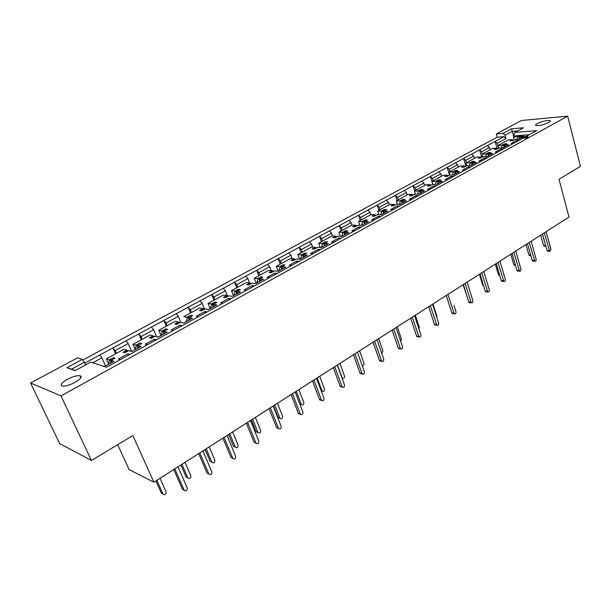 <?xml version="1.0" encoding="UTF-8"?>
<svg xmlns="http://www.w3.org/2000/svg" width="611" height="611" viewBox="0 0 611 611"><rect width="100%" height="100%" fill="white"/><g stroke="black" fill="none" stroke-linecap="round" stroke-linejoin="round"><path stroke-width="0.92" d="M67.286 379.362C72.457 376.697 76.612 375.46 79.766 375.643C82.531 376.559 80.965 378.789 75.077 382.326C69.906 385.014 65.721 386.274 62.536 386.106C59.733 385.159 61.314 382.906 67.286 379.362M537.275 123.544C542.614 121.131 546.876 120.153 550.053 120.611C550.671 120.993 550.19 121.635 548.594 122.536C543.24 124.965 538.978 125.95 535.794 125.499C535.152 125.102 535.648 124.453 537.275 123.544M485.676 156.63L486.394 154.27L488.739 153.651L488.441 152.605L490.931 152.452L488.609 153.72L492.71 153.483L487.12 156.553L483.018 156.783L480.666 158.066L478.192 158.203L480.536 156.92L476.588 157.142L474.105 158.486L465.872 162.977L469.806 162.778L472.188 161.48L474.663 161.357L472.28 162.656L476.359 162.457L470.615 165.604L466.544 165.795L464.131 167.116L461.664 167.231L464.077 165.909L460.152 166.093L449.154 172.088L453.064 171.928L455.508 170.591L457.96 170.492L455.516 171.828L459.571 171.668L453.675 174.906L449.635 175.052L447.153 176.411L444.709 176.495L447.183 175.143L443.281 175.281L431.992 181.436L435.872 181.322L438.377 179.947L440.821 179.871L438.308 181.246L442.333 181.131L436.277 184.453L432.267 184.553L429.716 185.95L427.288 186.004L429.831 184.621L425.966 184.713L414.365 191.037L418.214 190.968L420.796 189.555L423.217 189.509L420.635 190.922L424.63 190.846L418.405 194.267L414.426 194.321L411.806 195.749L409.401 195.78L412.013 194.351L408.179 194.405L396.264 200.897L400.075 200.874L402.725 199.43L405.124 199.407L402.473 200.859L406.43 200.836L400.037 204.349L396.088 204.349L393.4 205.823L391.017 205.823L393.705 204.357L389.902 204.364L377.659 211.032L381.432 211.055L384.159 209.573L386.534 209.581L383.807 211.078L387.725 211.1L381.149 214.713L377.247 214.667L374.482 216.179L372.122 216.149L374.879 214.637L371.121 214.591L358.535 221.449L362.262 221.526L365.065 219.998L367.417 220.044L364.614 221.579L368.486 221.663L361.72 225.375L357.863 225.276L355.022 226.826L352.684 226.765L355.526 225.215L351.814 225.115L338.861 232.165L342.55 232.302L345.429 230.729L347.751 230.805L344.864 232.386L348.69 232.524L341.732 236.342L337.921 236.182L334.996 237.786L332.697 237.687L335.615 236.09L331.949 235.93L318.629 243.186L322.264 243.384L325.228 241.765L327.519 241.88L324.548 243.506L328.321 243.705L321.157 247.638L317.399 247.417L314.39 249.067L312.122 248.921L315.123 247.279L311.511 247.065L297.794 254.535L301.376 254.795L304.431 253.122L306.585 253.252L303.629 254.955L307.348 255.222L299.963 259.27L296.266 258.98L293.165 260.676L290.935 260.5L294.028 258.804L290.469 258.529L276.348 266.22L279.869 266.541L283.015 264.823L285.009 264.945L282.083 266.747L285.742 267.076L278.135 271.253L274.499 270.894L271.299 272.643L269.107 272.422L272.3 270.681L268.802 270.329L254.252 278.257L257.705 278.647L260.95 276.875L262.783 276.997L259.881 278.891L263.471 279.303L255.627 283.603L252.06 283.168L248.769 284.97L246.615 284.703L249.907 282.908L246.477 282.496L231.485 290.66L234.868 291.126L238.206 289.301L239.871 289.415L240.337 289.583L236.992 291.416L240.513 291.905L232.424 296.343L228.934 295.831L225.535 297.687L223.427 297.374L226.818 295.518L223.466 295.029L208.007 303.453L211.307 303.995L214.751 302.109L216.248 302.224L216.844 302.445L213.392 304.339L216.829 304.904L208.481 309.479L205.075 308.883L201.569 310.808L199.514 310.441L203.012 308.524L199.736 307.959L183.781 316.643L187.004 317.269L190.563 315.329L191.877 315.429L192.595 315.719L189.036 317.667L192.381 318.316L183.766 323.043L180.451 322.364L176.831 324.342L174.83 323.922L178.443 321.951L175.25 321.294L158.784 330.261L161.915 330.979L165.589 328.97L166.719 329.062L167.567 329.413L163.885 331.429L167.147 332.17L158.249 337.051L155.018 336.279L151.284 338.326L149.344 337.845L153.071 335.806L149.978 335.065L132.977 344.321L136.009 345.131L139.797 343.061L140.744 343.145L141.714 343.558L137.91 345.643L141.072 346.483L131.877 351.531L128.753 350.653L124.888 352.768L123.017 352.226L126.867 350.126L123.873 349.286L106.306 358.856L109.232 359.757L113.913 357.687L114.998 358.176L111.072 360.33L114.12 361.277L104.603 366.493L101.441 365.599M472.494 162.541L472.188 161.48M455.821 171.66L455.508 170.591M438.713 181.032L438.377 179.947M421.132 190.647L420.796 189.555M403.077 200.53L402.725 199.43M384.518 210.68L384.159 209.573M365.439 221.129L365.065 219.998M345.818 231.867L345.429 230.729M325.632 242.911L325.228 241.765M304.843 254.283L304.431 253.122M283.443 265.999L283.015 264.823M261.393 278.066L260.95 276.875M238.672 290.5L238.206 289.301M215.24 303.323L214.751 302.109M191.06 316.551L190.563 315.329M166.108 330.207L165.589 328.97M140.339 344.314L139.797 343.061M113.715 358.886L113.15 357.618M504.564 144.96L504.281 143.944L506.786 143.776L504.518 145.013L508.65 144.731L503.197 147.725L499.08 147.992L496.789 149.244L494.291 149.405L496.583 148.152L492.611 148.412L482.163 154.102L486.119 153.873L488.441 152.605M519.999 136.49L519.732 135.505L522.245 135.314L520.037 136.52L524.185 136.207L522.703 137.017M61.008 395.89L567.65 116.166L580.45 166.368L559.012 179.26L568.978 217.081L153.903 482.216L132.862 435.544L91.421 460.473L61.008 395.89L30.55 382.99L77.628 357.817L82.355 359.36L85.777 364.866M498.599 148.252L497.201 143.287L495.147 141.416L503.938 136.665L497.224 137.185L82.867 360.009M497.224 137.185L496.308 133.924L521.443 120.489L567.65 116.166M30.55 382.99L59.641 443.578L91.421 460.473M332.56 235.961L331.59 233.165L321.638 238.557L319.5 236.312L329.444 230.935L331.59 233.165M322.524 241.062L321.638 238.557M312.664 247.134L311.557 244.033L301.322 249.586L299.169 247.295L309.41 241.765L311.557 244.033M302.239 252.114L301.322 249.586M105.566 365.966L101.9 357.802L92.757 362.758M84.539 362.155L71.472 369.204L75.275 370.556M116.365 353.372L115.143 350.615L112.966 347.888L125.996 340.846L128.18 343.542L115.143 350.615M131.64 351.462L128.18 343.542M142.18 339.311L141.004 336.585L138.827 333.919L151.452 327.099L153.628 329.726L141.004 336.585M156.576 336.653L153.628 329.726M167.193 325.686L166.062 322.982L163.878 320.385L176.113 313.771L178.29 316.345L166.062 322.982M180.818 322.44L178.29 316.345M191.434 312.481L190.342 309.808L188.165 307.264L200.026 300.856L202.203 303.377L190.342 309.808M204.54 309.158L202.203 303.377M292.203 258.667L290.943 255.215L280.411 260.928L278.257 258.59L288.789 252.901L290.943 255.215M281.365 263.486L280.411 260.928M271.169 270.566L269.734 266.724L258.888 272.613L256.727 270.222L267.572 264.364L269.734 266.724M259.874 275.194L258.888 272.613M249.532 282.862L247.89 278.578L236.724 284.642L234.555 282.198L245.721 276.164L247.89 278.578M237.74 287.254L236.724 284.642M214.935 299.673L213.881 297.038L211.712 294.54L223.221 288.323L225.39 290.79L213.881 297.038M227.437 295.984L225.39 290.79M490.114 149.771L489.464 147.488L481.621 151.742L479.559 149.84L487.395 145.601L489.464 147.488M482.285 154.041L481.621 151.742M474.357 158.356L473.685 156.049L465.651 160.41L463.573 158.47L471.616 154.132L473.685 156.049M466.33 162.725L465.651 160.41M458.204 167.154L457.509 164.833L449.268 169.3L447.176 167.33L455.424 162.87L457.509 164.833M449.971 171.638L449.268 169.3M441.631 176.182L440.913 173.837L432.458 178.427L430.358 176.419L438.828 171.844L440.913 173.837M433.184 180.787L432.458 178.427M424.622 185.446L423.889 183.079L415.205 187.791L413.097 185.744L421.789 181.047L423.889 183.079M415.954 190.174L415.205 187.791M407.17 194.955L406.407 192.564L397.494 197.399L395.378 195.314L404.299 190.495L406.407 192.564M398.265 199.805L397.494 197.399M389.245 204.723L388.459 202.302L379.301 207.274L377.178 205.151L386.335 200.202L388.459 202.302M380.095 209.703L379.301 207.274M370.831 214.751L370.014 212.307L360.605 217.417L358.474 215.255L367.891 210.169L370.014 212.307M361.429 219.868L360.605 217.417M342.252 230.324L341.396 227.842L339.258 225.635L348.934 220.411L351.065 222.587L341.396 227.842M351.928 225.115L351.065 222.587M84.937 363.033L99.715 355.044L101.9 357.802M529.332 134.71L515.852 135.749L513.53 137.017L517.525 136.711L519.732 135.505M524.948 136.925L523.268 137.719L525.429 136.559L526.086 137.231L527.965 136.436L526.919 137.2L525.032 137.215M523.184 137.811L521.618 137.803M521.473 137.696L518.869 139.125L514.729 139.43L512.492 140.652L509.986 140.828L512.217 139.614L508.23 139.904L498.041 145.449L502.021 145.181L504.281 143.944M120.443 359.581L118.419 358.97L127.775 353.838L129.822 354.426M147.327 344.795L145.235 344.253L154.285 339.281L156.401 339.808M173.341 330.49L171.179 330.009L179.94 325.205L182.116 325.663M198.514 316.643L196.299 316.223L204.777 311.572L207.014 311.969M222.893 303.232L220.617 302.873L228.835 298.359L231.126 298.71M246.516 290.24L244.194 289.935L252.152 285.558L254.497 285.856M269.42 277.654L267.045 277.386L274.767 273.148L277.157 273.392M291.623 265.434L289.209 265.22L296.702 261.111L299.13 261.309M313.176 253.588L310.716 253.42L317.987 249.425L320.462 249.578M334.095 242.086L331.597 241.956L338.662 238.076L341.167 238.191M354.403 230.912L351.883 230.821L358.741 227.055L361.277 227.132M374.138 220.059L371.587 220.006L378.255 216.347L380.821 216.386M393.324 209.504L390.742 209.497L397.226 205.938L399.815 205.938M411.974 199.247L409.37 199.27L415.671 195.81L418.291 195.772M430.121 189.273L427.486 189.326L433.627 185.958L436.262 185.889M447.771 179.565L445.121 179.642L451.094 176.365L453.759 176.274M464.963 170.11L462.29 170.225L468.11 167.024L470.783 166.91M481.697 160.907L479.009 161.044L484.676 157.936L487.372 157.791M497.996 151.94L495.292 152.101L500.814 149.076L503.525 148.901M513.882 143.203L511.17 143.394L516.547 140.438L519.274 140.24M520.503 138.223L520.037 136.52M512.354 140.079L512.217 139.614M513.53 137.017L514.263 139.682M517.708 137.391L517.525 136.711M504.999 146.732L504.518 145.013M496.712 148.633L496.583 148.152M498.041 145.449L498.797 148.145M502.211 145.861L502.021 145.181M112.012 362.43L111.072 360.33M99.624 365.004L96.744 364.064M106.306 358.856L108.391 363.514M109.499 360.368L109.232 359.757M138.819 347.72L137.91 345.643M127.119 350.699L126.867 350.126M132.977 344.321L135.077 349.156M136.268 345.742L136.009 345.131M164.756 333.484L163.885 331.429M153.315 336.378L153.071 335.806M158.784 330.261L160.907 335.263M162.175 331.59L161.915 330.979M189.868 319.698L189.036 317.667M178.672 322.516L178.443 321.951M187.264 317.888L187.004 317.269M214.194 306.348L213.392 304.339M203.234 309.082L203.012 308.524M208.007 303.453L210.077 308.608M211.559 304.622L211.307 303.995M237.771 293.41L236.992 291.416M227.04 296.068L226.818 295.518M231.485 290.66L233.478 295.762M235.113 291.752L234.868 291.126M260.63 280.861L259.881 278.891M250.113 283.451L249.907 282.908M254.252 278.257L256.185 283.298M257.949 279.28L257.705 278.647M282.801 268.687L282.083 266.747M272.498 271.215L272.3 270.681M276.348 266.22L278.211 271.215M280.105 267.175L279.869 266.541M304.324 256.88L303.629 254.955M294.219 259.339L294.028 258.804M297.794 254.535L299.505 259.232M301.605 255.436L301.376 254.795M325.22 245.408L324.548 243.506M315.314 247.806L315.123 247.279M318.629 243.186L320.187 247.585M322.486 244.026L322.264 243.384M345.513 234.273L344.864 232.386M335.798 236.61L335.615 236.09M338.861 232.165L340.289 236.289M342.771 232.951L342.55 232.302M365.241 223.443L364.614 221.579M355.701 225.726L355.526 225.215M358.535 221.449L359.841 225.322M362.483 222.183L362.262 221.526M384.411 212.918L383.807 211.078M375.047 215.148L374.879 214.637M377.659 211.032L378.866 214.682M381.646 211.712L381.432 211.055M403.061 202.684L402.473 200.859M393.866 204.861L393.705 204.357M396.264 200.897L397.379 204.349M400.289 201.531L400.075 200.874M421.2 192.732L420.635 190.922M412.173 194.856L412.013 194.351M414.365 191.037L415.396 194.306M418.42 191.625L418.214 190.968M438.858 183.04L438.308 181.246M429.984 185.11L429.831 184.621M431.992 181.436L432.947 184.537M436.078 181.986L435.872 181.322M456.05 173.6L455.516 171.828M447.328 175.632L447.183 175.143M449.154 172.088L450.04 175.036M453.263 172.6L453.064 171.928M472.792 164.412L472.28 162.656M464.223 166.398L464.077 165.909M465.872 162.977L466.697 165.787M470.004 163.45L469.806 162.778M489.106 155.461L488.609 153.72M480.681 157.401L480.536 156.92M482.163 154.102L482.942 156.821M486.31 154.545L486.119 153.873M516.86 141.569L516.547 140.438M501.135 150.214L500.814 149.076M128.379 355.212L127.775 353.838M154.866 340.648L154.285 339.281M180.497 326.549L179.94 325.205M205.319 312.901L204.777 311.572M229.354 299.68L228.835 298.359M252.656 286.865L252.152 285.558M275.248 274.446L274.767 273.148M297.167 262.386L296.702 261.111M318.438 250.693L317.987 249.425M339.097 239.329L338.662 238.076M359.161 228.293L358.741 227.055M378.66 217.569L378.255 216.347M397.616 207.144L397.226 205.938M416.053 197.009L415.671 195.81M433.993 187.142L433.627 185.958M451.453 177.541L451.094 176.365M468.446 168.193L468.11 167.024M485.004 159.089L484.676 157.936M528.003 136.574L527.072 137.781L525.193 137.742M525.277 138.063L525.124 137.49L523.398 138.185M82.355 359.36L66.798 367.723L75.069 370.671L90.833 362.132L106.497 367.249L523.253 138.055M517.716 130.914L512.247 131.365L505.076 135.237L503.021 133.381L496.308 133.924M503.021 133.381L511.552 128.799L523.505 127.775L514.943 132.419L513.95 134.535L514.485 136.49M525.712 136.696L536.702 130.655L514.943 132.419M117.686 444.678L129.081 469.546L153.903 482.216M511.552 128.799L513.767 136.887M503.938 136.665L505.984 138.521L505.076 135.237M505.984 138.521L497.201 143.287M115.586 353.8L112.966 347.888L99.715 355.044M141.347 339.762L138.827 333.919L125.996 340.846M166.314 326.159L163.878 320.385L151.452 327.099M190.51 312.985L188.165 307.264L176.113 313.771M213.972 300.2L211.712 294.54L200.026 300.856M236.74 287.796L234.555 282.198L223.221 288.323M258.835 275.76L256.727 270.222L245.721 276.164M280.289 264.074L278.257 258.59L267.572 264.364M301.139 252.717L299.169 247.295L288.789 252.901M321.394 241.681L319.5 236.312L309.41 241.765M341.091 230.95L339.258 225.635L329.444 230.935M360.253 220.518L358.474 215.255L348.934 220.411M378.896 210.36L377.178 205.151L367.891 210.169M397.035 200.477L395.378 195.314L386.335 200.202M414.709 190.846L413.097 185.744L404.299 190.495M432.863 184.537L430.358 176.419L421.789 181.047M449.52 175.113L447.176 167.33L438.828 171.844M465.842 166.184L463.573 158.47L455.424 162.87M481.682 157.226L479.559 149.84L471.616 154.132M497.14 148.488L495.147 141.416L487.395 145.601M66.798 367.723L71.472 369.204M524.032 137.177L521.466 137.238L524.834 136.734M521.657 137.353L521.809 137.918M525.559 137.528L525.712 138.101M526.919 137.2L527.072 137.781M527.576 136.895L527.728 137.475M523.268 137.719L523.428 138.3M523.871 137.521L524.024 138.094M542.438 234.036L545.738 245.798M519.297 138.888L520.114 136.818M540.689 235.151L543.477 245.278L544.546 246.08M511.399 140.79L513.95 139.85M517.158 139.247L517.8 137.101L520.114 136.482M519.877 136.948L517.8 137.101M548.12 251.335L547.036 250.525L542.499 233.998M546.135 231.676L550.977 249.425L549.732 251.419L544.279 232.86M503.77 147.411L504.602 145.311M525.941 244.576L528.813 254.787L529.913 255.589M495.72 149.374L496.957 148.504L498.309 148.412M501.616 147.831L502.295 145.578L504.625 144.96M504.365 145.441L502.295 145.578M533.266 261.088L532.15 260.278L527.469 243.598M531.135 241.261L536.13 259.163C536.259 260.599 535.824 261.271 534.824 261.18L529.233 242.475M487.845 156.149L488.693 154.025M510.819 254.229L513.79 264.54L514.92 265.334M479.643 158.18L480.918 157.271L482.262 157.195M488.456 154.155L486.394 154.27M518.036 271.078L516.891 270.268L512.056 253.443M515.753 251.083L520.908 269.153C521.038 270.635 520.58 271.315 519.541 271.192L513.798 252.328M471.509 165.115L472.364 162.961M495.322 264.135L498.385 274.53L499.546 275.332M463.146 167.223L464.459 166.268L465.796 166.207M469.324 165.665L470.08 163.19L472.44 162.572M472.127 163.091L470.08 163.19M502.418 281.327L501.234 280.525L496.247 263.54M499.974 261.164L505.297 279.403C505.427 280.923 504.946 281.61 503.861 281.45L497.973 262.44M454.737 174.318L455.607 172.134M479.429 274.286L482.583 284.779L483.553 285.62M446.213 176.503L447.565 175.502L448.894 175.456M452.537 174.945L453.339 172.348L455.714 171.722M455.371 172.264L453.339 172.348M486.402 291.844L485.18 291.042L480.025 273.904M483.782 271.505L489.289 289.912C489.411 291.485 488.907 292.173 487.777 291.982L481.728 272.819M437.522 183.774L438.4 181.559M463.123 284.703L466.911 296.014M428.823 186.034L430.22 184.988L431.542 184.95M435.299 184.476L436.147 181.742L438.538 181.123M438.171 181.688L436.147 181.742M470.607 302.048L469.202 302.544L468.706 301.834L463.382 284.535M467.163 282.122L472.853 300.696C472.967 302.323 472.44 303.018 471.264 302.781L465.055 283.466M453.935 305.256L455.974 311.77C456.089 313.458 455.531 314.153 454.301 313.863L447.932 294.403M419.833 193.481L420.735 191.235M410.959 195.826L412.402 194.726L413.716 194.71M417.596 194.275L418.497 191.396L420.895 190.777M420.498 191.358L418.497 191.396M453.721 313.16L452.255 313.603L451.789 312.908L446.29 295.457M436.789 317.346L436.842 316.009L432.978 303.957M401.664 203.455L402.573 201.172M392.606 205.892L394.095 204.738L395.393 204.731M399.403 204.349L400.358 201.309L402.764 200.698M402.344 201.302L400.358 201.309M436.369 324.571L434.856 324.945L434.421 324.288L428.731 306.669M432.573 304.217L438.652 323.143C438.759 324.892 438.171 325.594 436.888 325.243L430.35 305.637M419.009 329.23L419.367 327.366L415.365 315.2M382.982 213.705L383.907 211.391M373.741 216.233L375.276 215.026L376.559 215.041M380.699 214.705L381.715 211.505L384.136 210.894L382.83 210.894M383.677 211.521L381.715 211.505M418.543 336.294L416.977 336.6L416.572 335.981L410.691 318.194M414.563 315.719L420.849 334.82C420.948 336.638 420.33 337.341 418.993 336.928L412.28 317.178M400.671 341.228L401.412 339.029L397.28 326.755M363.782 224.245L364.721 221.9M354.342 226.88L355.93 225.604L357.198 225.635M361.468 225.367L362.544 221.984L364.973 221.381L363.69 221.358M364.492 222.03L362.544 221.984M400.22 348.346L398.601 348.568L398.235 347.987L392.155 330.032M396.05 327.542L402.557 346.827C402.641 348.721 401.992 349.423 400.595 348.934L393.705 329.039M381.753 353.395L382.967 351.02L378.69 338.631M344.024 235.09L344.978 232.707M334.385 237.824L336.019 236.488L337.272 236.541M341.679 236.342L342.832 232.76L344.665 232.142M344.749 232.837L342.832 232.76M381.371 360.75L379.706 360.872L379.385 360.337L373.084 342.213M377.018 339.701L383.746 359.169C383.823 361.139 383.128 361.842 381.684 361.269L374.604 341.244M362.201 365.645C363.568 365.806 364.171 365.042 364.003 363.346L359.581 350.836M323.693 246.248L324.662 243.835M313.84 249.097L315.536 247.684L316.773 247.761M321.348 247.531L322.547 243.858L324.456 243.231M324.433 243.957L322.547 243.858M361.964 373.512L360.269 373.512L359.994 373.038L353.479 354.739M357.443 352.203L364.408 371.862C364.462 373.917 363.728 374.612 362.224 373.955L354.953 353.792M337.44 364.981L342.282 378.064C343.81 378.767 344.551 378.079 344.505 376.017L339.93 363.392M302.758 257.735L303.751 255.283M292.692 260.706L294.441 259.217L295.655 259.316M300.436 259.011L301.658 255.276L303.659 254.642M303.522 255.406L301.658 255.276M341.648 386.855L340.052 386.106L333.3 367.631M337.287 365.08L344.505 384.922C344.535 387.061 343.764 387.756 342.206 387L334.729 366.715M317.147 377.942L322.104 391.078C323.685 391.88 324.464 391.208 324.449 389.047L319.713 376.307M281.205 269.566L282.206 267.076M270.917 272.659L272.72 271.093L273.911 271.215M278.899 270.833L280.151 267.03L282.251 266.404M281.984 267.198L280.151 267.03M321.172 400.297L319.515 399.556L312.519 380.897M316.544 378.331L324.021 398.364C324.021 400.602 323.211 401.282 321.6 400.419L313.909 380.011M296.259 391.284L301.338 404.467C302.972 405.383 303.797 404.719 303.812 402.466L298.901 389.597M258.988 281.763L260.011 279.235M299.909 404.329L301.017 404.375M248.471 284.986L250.334 283.336L251.503 283.481M256.704 283.015L257.995 279.143L260.194 278.524M259.79 279.349L257.995 279.143M300.077 414.143L298.374 413.403L291.126 394.569M295.182 391.979L302.926 412.211C302.896 414.541 302.04 415.213 300.375 414.227L292.463 393.713M274.751 405.024L279.96 418.245C281.64 419.283 282.511 418.627 282.557 416.274L277.478 403.283M236.09 294.326L237.129 291.76M273.484 405.834L278.158 417.672L279.769 418.184M225.337 297.694L227.254 295.953L228.399 296.121M233.83 295.571L235.151 291.638L237.458 291.019M236.915 291.875L235.151 291.638M278.349 428.403L276.668 427.837L269.077 408.652M273.163 406.04L281.197 426.47C281.121 428.907 280.228 429.564 278.509 428.456L270.36 407.827M252.595 419.177L257.941 432.428C259.667 433.596 260.576 432.955 260.668 430.503L255.398 417.382M212.468 307.295L213.529 304.683M251.381 419.956L256.169 431.809L257.88 432.412M201.47 310.808L202.02 309.746L203.448 308.967L204.563 309.166M210.237 308.517L211.597 304.515L213.002 303.743L214.018 303.911M213.315 304.797L211.597 304.515M255.948 443.097L254.176 442.448L246.348 423.163M250.464 420.536L258.797 441.173C258.682 443.708 257.743 444.357 255.978 443.112L247.577 422.384M229.759 433.764L235.258 447.046C237.022 448.344 237.977 447.718 238.114 445.159L232.654 431.916M188.096 320.668L189.173 318.018M228.598 434.505L233.517 446.374L235.273 447.092M176.846 324.334L177.411 323.204L178.878 322.402L179.97 322.623M185.897 321.882L187.294 317.804L188.746 317.01L189.845 317.224M188.967 318.132L187.294 317.804M232.776 458.288L230.996 457.532L222.908 438.14M227.055 435.49L235.709 456.341C235.541 458.96 234.563 459.602 232.768 458.258L224.077 437.392M206.213 448.802L211.902 462.191C213.674 463.528 214.667 462.917 214.889 460.343L209.191 446.901M162.938 334.477L164.038 331.781M205.113 449.505L210.207 461.465L211.925 462.237M151.421 338.25L151.994 337.096L153.514 336.264L154.575 336.524M160.769 335.668L162.205 331.521L163.702 330.696L164.771 330.941M163.832 331.895L162.205 331.521M202.898 450.918L211.925 472.089C211.65 474.686 210.627 475.312 208.847 473.953L207.121 473.174L198.72 453.591M207.121 473.174L208.847 473.953L199.82 452.888M181.918 464.322L187.821 477.84C189.578 479.184 190.617 478.589 190.945 476.038L184.996 462.359M136.956 348.744L138.071 346.002M180.887 464.979L186.172 477.061L187.829 477.855M125.156 352.623L125.744 351.447L127.317 350.592L128.341 350.882M134.817 349.912L136.291 345.689L137.842 344.841L138.88 345.116M137.872 346.109L136.291 345.689M184.11 490.137L182.475 489.319L173.753 469.538M177.961 466.85L187.371 488.342C186.989 490.916 185.92 491.519 184.155 490.152L174.784 468.881M156.844 480.338L162.977 493.986C164.718 495.338 165.802 494.757 166.23 492.237L160.021 478.306M110.095 363.484L111.233 360.689M155.881 480.949L161.373 493.146L162.938 493.971M107.994 364.637L109.514 360.322L111.118 359.451L112.332 359.642M111.042 360.796L109.514 360.322M513.041 140.354L511.682 140.446M520.06 136.505L518.701 136.612M545.547 245.362L543.477 245.278M547.036 250.525L549.144 250.625M497.377 148.924L496.017 149.008M504.579 144.983L503.22 145.074M530.638 254.886L528.813 254.787M532.15 260.278L534.251 260.401M481.308 157.722L479.956 157.791M488.693 153.674L487.341 153.758M515.272 264.632L513.79 264.54M516.891 270.268L518.983 270.421M464.811 166.742L463.474 166.803M472.395 162.595L471.058 162.663M499.5 274.614L498.385 274.53M501.234 280.525L503.319 280.701M447.886 176.006L446.557 176.052M455.669 171.744L454.34 171.798M483.316 284.841L482.583 284.779M485.18 291.042L487.257 291.241M430.503 185.523L429.182 185.553M438.499 181.146L437.178 181.184M468.706 301.834L470.768 302.063M412.646 195.291L411.34 195.306M420.864 190.8L419.551 190.823M451.789 312.908L453.836 313.176M394.301 205.334L393.003 205.334M402.741 200.714L401.442 200.721M434.421 324.288L436.453 324.586M375.437 215.652L374.153 215.637M416.572 335.981L418.588 336.302M356.037 226.269L354.77 226.238M398.235 347.987L400.236 348.354M336.081 237.19L334.836 237.137M345.268 232.165L344.008 232.119M379.385 360.337L381.363 360.734M315.543 248.433L314.314 248.356M324.999 243.262L323.754 243.193M359.994 373.038L361.949 373.474M294.395 260.003L293.181 259.904M304.133 254.68L302.911 254.588M340.052 386.106L341.977 386.58M272.613 271.926L271.421 271.803M282.641 266.442L281.434 266.327M321.905 390.704L321.08 390.49M319.515 399.556L321.417 400.075M250.159 284.214L248.99 284.069M260.5 278.555L259.316 278.425M301.185 404.169L299.68 403.734M298.374 413.403L300.245 413.968M227.017 296.877L225.871 296.709M237.671 291.05L236.518 290.889M279.853 418.031L278.051 417.458M276.592 427.669L278.433 428.28M203.135 309.945L202.02 309.746M214.133 303.927L213.002 303.743M257.888 432.313L256.116 431.687M254.145 442.372L255.948 443.036M178.496 323.433L177.411 323.204M235.243 447.023L233.509 446.351M230.996 457.532L232.768 458.258M153.056 337.356L151.994 337.096M211.902 462.191L210.207 461.465M126.767 351.737L125.744 351.447M187.821 477.84L186.172 477.061M182.475 489.319L184.155 490.152M112.119 359.757L111.118 359.451M162.977 493.986L161.373 493.146M80.789 377.865L79.766 375.643M550.228 121.284L550.053 120.611M216.424 302.674L216.248 302.224M192.098 315.986L191.877 315.429M166.994 329.726L166.719 329.062M141.08 343.909L140.744 343.145M114.303 358.565L113.913 357.687M521.534 137.91L521.382 137.345M523.314 138.292L523.161 137.712M545.829 246.134L544.073 246.057M547.624 251.312L549.732 251.419M530.844 255.642L529.393 255.566M532.723 261.057L534.824 261.18M515.478 265.373L514.355 265.304M517.448 271.04L519.541 271.192M499.714 275.34L498.935 275.278M501.776 281.274L503.861 281.45M483.53 285.551L483.118 285.513M485.699 291.775L487.777 291.982M469.202 302.544L471.264 302.781M452.255 313.603L454.301 313.863M434.856 324.945L436.888 325.243M416.977 336.6L418.993 336.928M398.601 348.568L400.595 348.934M379.706 360.872L381.684 361.269M360.269 373.512L362.224 373.955M340.274 386.519L342.206 387M322.104 391.078L321.218 390.849M319.69 399.892L321.6 400.419M301.338 404.467L299.787 404.024M298.504 413.662L300.375 414.227M279.96 418.245L278.158 417.672M276.668 427.837L278.509 428.456M257.941 432.428L256.169 431.809M254.176 442.448L255.978 443.112M235.258 447.046L233.517 446.374"/></g></svg>
